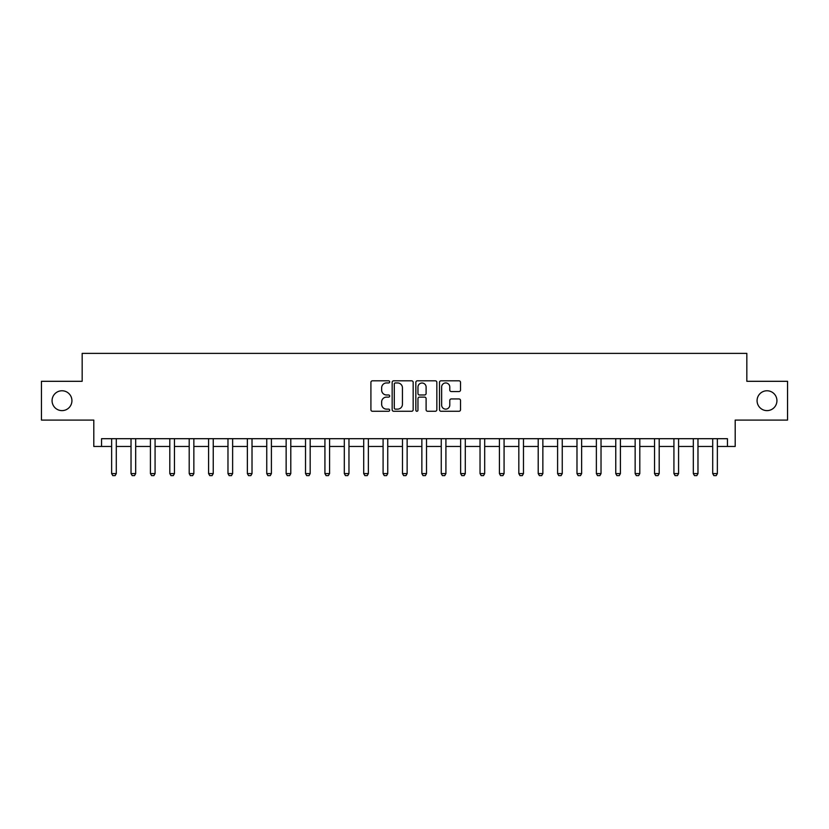 <?xml version="1.0" encoding="UTF-8"?>
<svg xmlns="http://www.w3.org/2000/svg" width="829" height="829" viewBox="0 0 829 829"><rect width="100%" height="100%" fill="white"/><g stroke="black" fill="none" stroke-linecap="round" stroke-linejoin="round"><path stroke-width="1.24" d="M389.682 381.879A1.067 1.067 0 0 0 388.614 380.812L372.439 380.812A1.523 1.523 0 0 0 370.915 382.335L370.915 409.744A1.523 1.523 0 0 0 372.439 411.267L388.614 411.267A1.067 1.067 0 0 0 389.682 410.2A1.067 1.067 0 0 0 388.614 409.132L386.521 409.132A4.87 4.87 0 0 1 381.651 404.262L381.651 401.982A4.87 4.87 0 0 1 386.521 397.112L388.614 397.112A1.067 1.067 0 0 0 389.682 396.044A1.067 1.067 0 0 0 388.614 394.977L386.521 394.977A4.87 4.87 0 0 1 381.651 390.107L381.651 387.817A4.87 4.87 0 0 1 386.521 382.946L388.614 382.946A1.067 1.067 0 0 0 389.682 381.879M757.074 400.697A9.927 9.927 0 0 0 767.001 410.624A9.927 9.927 0 0 0 776.928 400.697A9.927 9.927 0 0 0 767.001 390.77A9.927 9.927 0 0 0 757.074 400.697M52.072 400.697A9.927 9.927 0 0 0 61.999 410.624A9.927 9.927 0 0 0 71.926 400.697A9.927 9.927 0 0 0 61.999 390.77A9.927 9.927 0 0 0 52.072 400.697M458.997 391.547A1.523 1.523 0 0 0 460.52 390.024L460.52 382.335A1.523 1.523 0 0 0 458.997 380.812L441.028 380.812A1.523 1.523 0 0 0 439.505 382.335L439.505 409.744A1.523 1.523 0 0 0 441.028 411.267L458.997 411.267A1.523 1.523 0 0 0 460.52 409.744L460.52 400.459A1.523 1.523 0 0 0 458.997 398.936L451.308 398.936A1.523 1.523 0 0 0 449.784 400.459L449.784 405.06A4.072 4.072 0 0 1 445.712 409.132A4.072 4.072 0 0 1 441.639 405.06L441.639 387.019A4.072 4.072 0 0 1 445.712 382.946A4.072 4.072 0 0 1 449.784 387.019L449.784 390.024A1.523 1.523 0 0 0 451.308 391.547L458.997 391.547M101.552 446.458L101.552 438.696L727.447 438.696L727.447 446.458L735.199 446.458L735.199 420.085L787.55 420.085L787.55 381.309L746.836 381.309L746.836 353.382L82.164 353.382L82.164 381.309L41.45 381.309L41.45 420.085L93.801 420.085L93.801 446.458L111.635 446.458M413.163 382.335A1.523 1.523 0 0 0 411.65 380.812L393.682 380.812A1.523 1.523 0 0 0 392.158 382.335L392.158 409.744A1.523 1.523 0 0 0 393.682 411.267L411.65 411.267A1.523 1.523 0 0 0 413.163 409.744L413.163 382.335M417.35 380.812L435.318 380.812A1.523 1.523 0 0 1 436.842 382.335L436.842 409.744A1.523 1.523 0 0 1 435.318 411.267L427.629 411.267A1.523 1.523 0 0 1 426.106 409.744L426.106 398.625A1.523 1.523 0 0 0 424.583 397.112L419.484 397.112A1.523 1.523 0 0 0 417.961 398.625L417.961 410.2A1.067 1.067 0 0 1 416.894 411.267A1.067 1.067 0 0 1 415.837 410.2L415.837 382.335A1.523 1.523 0 0 1 417.35 380.812M116.288 446.458L131.023 446.458M135.687 446.458L150.422 446.458M155.075 446.458L169.81 446.458M174.463 446.458L189.199 446.458M193.851 446.458L208.587 446.458M213.24 446.458L227.975 446.458M232.628 446.458L247.363 446.458M252.016 446.458L266.751 446.458M271.404 446.458L286.14 446.458M290.792 446.458L305.528 446.458M310.181 446.458L324.927 446.458M329.579 446.458L344.315 446.458M348.968 446.458L363.703 446.458M368.356 446.458L383.091 446.458M387.744 446.458L402.479 446.458M407.132 446.458L421.868 446.458M426.52 446.458L441.256 446.458M445.909 446.458L460.644 446.458M465.297 446.458L480.032 446.458M484.685 446.458L499.421 446.458M504.073 446.458L518.819 446.458M523.472 446.458L538.208 446.458M542.86 446.458L557.596 446.458M562.249 446.458L576.984 446.458M581.637 446.458L596.372 446.458M601.025 446.458L615.76 446.458M620.413 446.458L635.149 446.458M639.801 446.458L654.537 446.458M659.19 446.458L673.925 446.458M678.578 446.458L693.313 446.458M697.977 446.458L712.712 446.458M717.365 446.458L727.447 446.458M395.35 382.946A1.067 1.067 0 0 0 394.293 384.014L394.293 408.065A1.067 1.067 0 0 0 395.35 409.132L397.557 409.132A4.87 4.87 0 0 0 402.438 404.262L402.438 387.817A4.87 4.87 0 0 0 397.557 382.946L395.35 382.946M426.106 387.102A4.072 4.072 0 0 0 422.034 383.019A4.072 4.072 0 0 0 417.961 387.102L417.961 393.454A1.523 1.523 0 0 0 419.484 394.977L424.583 394.977A1.523 1.523 0 0 0 426.106 393.454L426.106 387.102M116.464 438.696L116.361 439.007A1.554 1.554 0 0 0 116.288 439.474L116.288 473.597L115.127 475.618L112.806 475.618L111.635 473.597L111.635 439.474A1.554 1.554 0 0 0 111.563 439.007L111.469 438.696M111.635 473.597L116.288 473.597M135.852 438.696L135.759 439.007A1.554 1.554 0 0 0 135.687 439.474L135.687 473.597L134.516 475.618L132.194 475.618L131.023 473.597L131.023 439.474A1.554 1.554 0 0 0 130.951 439.007L130.858 438.696M131.023 473.597L135.687 473.597M155.241 438.696L155.147 439.007A1.554 1.554 0 0 0 155.075 439.474L155.075 473.597L153.904 475.618L151.583 475.618L150.422 473.597L150.422 439.474A1.554 1.554 0 0 0 150.35 439.007L150.246 438.696M150.422 473.597L155.075 473.597M174.629 438.696L174.536 439.007A1.554 1.554 0 0 0 174.463 439.474L174.463 473.597L173.292 475.618L170.971 475.618L169.81 473.597L169.81 439.474A1.554 1.554 0 0 0 169.738 439.007L169.634 438.696M169.81 473.597L174.463 473.597M194.017 438.696L193.924 439.007A1.554 1.554 0 0 0 193.851 439.474L193.851 473.597L192.691 475.618L190.359 475.618L189.199 473.597L189.199 439.474A1.554 1.554 0 0 0 189.126 439.007L189.022 438.696M189.199 473.597L193.851 473.597M213.405 438.696L213.312 439.007A1.554 1.554 0 0 0 213.24 439.474L213.24 473.597L212.079 475.618L209.747 475.618L208.587 473.597L208.587 439.474A1.554 1.554 0 0 0 208.514 439.007L208.411 438.696M208.587 473.597L213.24 473.597M232.794 438.696L232.7 439.007A1.554 1.554 0 0 0 232.628 439.474L232.628 473.597L231.467 475.618L229.136 475.618L227.975 473.597L227.975 439.474A1.554 1.554 0 0 0 227.902 439.007L227.809 438.696M227.975 473.597L232.628 473.597M252.192 438.696L252.089 439.007A1.554 1.554 0 0 0 252.016 439.474L252.016 473.597L250.855 475.618L248.524 475.618L247.363 473.597L247.363 439.474A1.554 1.554 0 0 0 247.291 439.007L247.197 438.696M247.363 473.597L252.016 473.597M271.58 438.696L271.477 439.007A1.554 1.554 0 0 0 271.404 439.474L271.404 473.597L270.244 475.618L267.912 475.618L266.751 473.597L266.751 439.474A1.554 1.554 0 0 0 266.679 439.007L266.586 438.696M266.751 473.597L271.404 473.597M290.969 438.696L290.865 439.007A1.554 1.554 0 0 0 290.792 439.474L290.792 473.597L289.632 475.618L287.311 475.618L286.14 473.597L286.14 439.474A1.554 1.554 0 0 0 286.067 439.007L285.974 438.696M286.14 473.597L290.792 473.597M310.357 438.696L310.264 439.007A1.554 1.554 0 0 0 310.181 439.474L310.181 473.597L309.02 475.618L306.699 475.618L305.528 473.597L305.528 439.474A1.554 1.554 0 0 0 305.455 439.007L305.362 438.696M305.528 473.597L310.181 473.597M329.745 438.696L329.652 439.007A1.554 1.554 0 0 0 329.579 439.474L329.579 473.597L328.408 475.618L326.087 475.618L324.927 473.597L324.927 439.474A1.554 1.554 0 0 0 324.844 439.007L324.75 438.696M324.927 473.597L329.579 473.597M349.133 438.696L349.04 439.007A1.554 1.554 0 0 0 348.968 439.474L348.968 473.597L347.797 475.618L345.475 475.618L344.315 473.597L344.315 439.474A1.554 1.554 0 0 0 344.242 439.007L344.139 438.696M344.315 473.597L348.968 473.597M368.522 438.696L368.428 439.007A1.554 1.554 0 0 0 368.356 439.474L368.356 473.597L367.195 475.618L364.864 475.618L363.703 473.597L363.703 439.474A1.554 1.554 0 0 0 363.63 439.007L363.527 438.696M363.703 473.597L368.356 473.597M387.91 438.696L387.817 439.007A1.554 1.554 0 0 0 387.744 439.474L387.744 473.597L386.583 475.618L384.252 475.618L383.091 473.597L383.091 439.474A1.554 1.554 0 0 0 383.019 439.007L382.915 438.696M383.091 473.597L387.744 473.597M407.298 438.696L407.205 439.007A1.554 1.554 0 0 0 407.132 439.474L407.132 473.597L405.972 475.618L403.64 475.618L402.479 473.597L402.479 439.474A1.554 1.554 0 0 0 402.407 439.007L402.314 438.696M402.479 473.597L407.132 473.597M426.686 438.696L426.593 439.007A1.554 1.554 0 0 0 426.52 439.474L426.52 473.597L425.36 475.618L423.028 475.618L421.868 473.597L421.868 439.474A1.554 1.554 0 0 0 421.795 439.007L421.702 438.696M421.868 473.597L426.52 473.597M446.085 438.696L445.981 439.007A1.554 1.554 0 0 0 445.909 439.474L445.909 473.597L444.748 475.618L442.417 475.618L441.256 473.597L441.256 439.474A1.554 1.554 0 0 0 441.183 439.007L441.09 438.696M441.256 473.597L445.909 473.597M465.473 438.696L465.37 439.007A1.554 1.554 0 0 0 465.297 439.474L465.297 473.597L464.136 475.618L461.805 475.618L460.644 473.597L460.644 439.474A1.554 1.554 0 0 0 460.572 439.007L460.478 438.696M460.644 473.597L465.297 473.597M484.861 438.696L484.758 439.007A1.554 1.554 0 0 0 484.685 439.474L484.685 473.597L483.525 475.618L481.203 475.618L480.032 473.597L480.032 439.474A1.554 1.554 0 0 0 479.96 439.007L479.867 438.696M480.032 473.597L484.685 473.597M504.25 438.696L504.156 439.007A1.554 1.554 0 0 0 504.073 439.474L504.073 473.597L502.913 475.618L500.592 475.618L499.421 473.597L499.421 439.474A1.554 1.554 0 0 0 499.348 439.007L499.255 438.696M499.421 473.597L504.073 473.597M523.638 438.696L523.545 439.007A1.554 1.554 0 0 0 523.472 439.474L523.472 473.597L522.301 475.618L519.98 475.618L518.819 473.597L518.819 439.474A1.554 1.554 0 0 0 518.736 439.007L518.643 438.696M518.819 473.597L523.472 473.597M543.026 438.696L542.933 439.007A1.554 1.554 0 0 0 542.86 439.474L542.86 473.597L541.689 475.618L539.368 475.618L538.208 473.597L538.208 439.474A1.554 1.554 0 0 0 538.135 439.007L538.031 438.696M538.208 473.597L542.86 473.597M562.414 438.696L562.321 439.007A1.554 1.554 0 0 0 562.249 439.474L562.249 473.597L561.088 475.618L558.756 475.618L557.596 473.597L557.596 439.474A1.554 1.554 0 0 0 557.523 439.007L557.42 438.696M557.596 473.597L562.249 473.597M581.803 438.696L581.709 439.007A1.554 1.554 0 0 0 581.637 439.474L581.637 473.597L580.476 475.618L578.145 475.618L576.984 473.597L576.984 439.474A1.554 1.554 0 0 0 576.911 439.007L576.808 438.696M576.984 473.597L581.637 473.597M601.191 438.696L601.098 439.007A1.554 1.554 0 0 0 601.025 439.474L601.025 473.597L599.864 475.618L597.533 475.618L596.372 473.597L596.372 439.474A1.554 1.554 0 0 0 596.3 439.007L596.206 438.696M596.372 473.597L601.025 473.597M620.589 438.696L620.486 439.007A1.554 1.554 0 0 0 620.413 439.474L620.413 473.597L619.253 475.618L616.921 475.618L615.76 473.597L615.76 439.474A1.554 1.554 0 0 0 615.688 439.007L615.595 438.696M615.76 473.597L620.413 473.597M639.978 438.696L639.874 439.007A1.554 1.554 0 0 0 639.801 439.474L639.801 473.597L638.641 475.618L636.309 475.618L635.149 473.597L635.149 439.474A1.554 1.554 0 0 0 635.076 439.007L634.983 438.696M635.149 473.597L639.801 473.597M659.366 438.696L659.262 439.007A1.554 1.554 0 0 0 659.19 439.474L659.19 473.597L658.029 475.618L655.708 475.618L654.537 473.597L654.537 439.474A1.554 1.554 0 0 0 654.464 439.007L654.371 438.696M654.537 473.597L659.19 473.597M678.754 438.696L678.65 439.007A1.554 1.554 0 0 0 678.578 439.474L678.578 473.597L677.417 475.618L675.096 475.618L673.925 473.597L673.925 439.474A1.554 1.554 0 0 0 673.853 439.007L673.759 438.696M673.925 473.597L678.578 473.597M698.142 438.696L698.049 439.007A1.554 1.554 0 0 0 697.977 439.474L697.977 473.597L696.806 475.618L694.484 475.618L693.313 473.597L693.313 439.474A1.554 1.554 0 0 0 693.241 439.007L693.148 438.696M693.313 473.597L697.977 473.597M717.531 438.696L717.437 439.007A1.554 1.554 0 0 0 717.365 439.474L717.365 473.597L716.194 475.618L713.873 475.618L712.712 473.597L712.712 439.474A1.554 1.554 0 0 0 712.639 439.007L712.536 438.696M712.712 473.597L717.365 473.597"/></g></svg>
